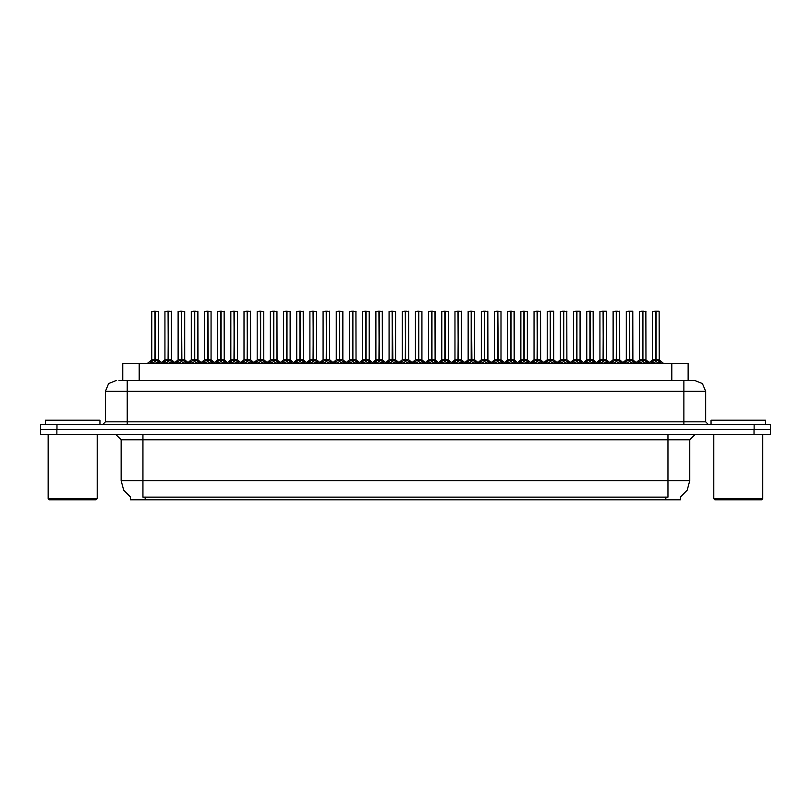 <?xml version="1.0" encoding="UTF-8"?>
<svg xmlns="http://www.w3.org/2000/svg" width="811" height="811" viewBox="0 0 811 811"><rect width="100%" height="100%" fill="white"/><g stroke="black" fill="none" stroke-linecap="round" stroke-linejoin="round"><path stroke-width="1.22" d="M130.419 497.011L130.419 499.728L680.53 499.728L680.53 497.011M118.964 380.45L127.205 380.45L118.964 380.45L122.806 380.45L122.806 363.561L688.144 363.561L688.144 380.45M754.108 424.558L754.108 429.465L40.55 429.465L40.55 434.372L56.892 434.372L56.892 429.465L770.45 429.465L770.45 424.558L40.601 424.558L40.601 429.465M770.399 434.372L770.399 429.465L770.399 434.372L56.892 434.372M694.743 380.45L702.448 383.633L705.631 391.338L683.845 391.338L683.845 380.45L694.581 380.45M683.845 424.558L683.845 391.338L127.205 391.338L127.205 380.45L692.087 380.45M642.87 311.383L645.992 311.383L642.87 311.383L642.87 359.749L645.992 359.749L642.87 359.79L646.438 361.594L648.222 363.46M641.633 311.272L643.812 311.272M642.586 311.272L639.463 311.383L639.463 359.749L642.586 359.749L642.586 361.696L642.87 311.272M654.822 311.272L659.069 311.272L656.048 311.272L656.048 359.749L659.181 359.749L656.048 359.79L659.617 361.594L661.492 363.561M655.775 311.272L652.642 311.383L652.642 359.749L655.764 359.749L655.764 361.696L656.048 311.272M96.103 499.728L49.268 499.728L48.173 498.633L97.198 498.633L96.103 499.728M99.915 424.558L99.915 420.21L45.457 420.21L45.457 424.558M761.681 499.728L714.836 499.728L713.751 498.633L762.766 498.633L761.681 499.728M765.493 424.558L765.493 420.21L711.024 420.21L711.024 424.558M616.512 311.383L619.634 311.383L616.512 311.383L616.512 359.749L619.634 359.749L616.512 359.79L620.08 361.594L621.855 363.46M615.275 311.272L617.455 311.272M616.228 311.272L613.096 311.383L613.096 359.749L616.218 359.749L616.218 361.696L616.502 311.272M590.144 311.383L593.267 311.383L590.144 311.383L590.144 359.749L593.267 359.749L590.144 359.79L593.713 361.594L595.497 363.46M588.918 311.272L591.097 311.272M589.871 311.272L586.738 311.383L586.738 359.749L589.861 359.749L589.861 361.696L590.144 311.272M563.787 311.383L566.909 311.383L563.787 311.383L563.787 359.749L566.909 359.749L563.787 359.79L567.355 361.594L569.14 363.46M562.55 311.272L564.73 311.272M563.503 311.272L560.371 311.383L560.371 359.749L563.503 359.749L563.503 361.696L563.777 311.272M537.419 311.383L540.552 311.383L537.419 311.383L537.419 359.749L540.552 359.749L537.419 359.79L540.988 361.594L542.772 363.46M536.193 311.272L538.372 311.272M537.146 311.272L534.013 311.383L534.013 359.749L537.135 359.749L537.135 361.696L537.419 311.272M628.454 311.272L632.702 311.272L629.681 311.272L629.691 359.749L632.813 359.749L629.691 359.79L633.259 361.594L635.125 363.561M602.097 311.272L606.344 311.272L603.323 311.272L603.323 359.749L606.456 359.749L603.323 359.79L606.902 361.594L608.767 363.561M575.729 311.272L579.987 311.272L576.966 311.272L576.966 359.749L580.088 359.749L576.966 359.79L580.534 361.594L582.399 363.561M549.371 311.272L553.619 311.272L550.598 311.272L550.608 359.749L553.731 359.749L550.608 359.79L554.177 361.594L556.042 363.561M629.407 311.272L626.274 311.383L626.274 359.749L629.407 359.749L629.407 361.696L629.681 311.272M603.049 311.272L599.917 311.383L599.917 359.749L603.039 359.749L603.039 361.696L603.323 311.272M576.682 311.272L573.559 311.383L573.559 359.749L576.682 359.749L576.682 361.696L576.966 311.272M550.324 311.272L547.192 311.383L547.192 359.749L550.314 359.749L550.314 361.696L550.598 311.272M527.363 311.383L527.363 359.749L524.241 359.749L527.363 359.749L527.363 311.383L523.014 311.272M523.967 311.272L520.834 311.383L520.834 359.749L523.957 359.749L523.957 361.696L524.241 311.272M497.883 311.383L498.238 359.962L501.107 359.962L497.883 359.749L501.005 359.749L501.005 311.383L496.646 311.272M497.599 311.272L494.467 311.383L494.467 359.749L497.599 359.749L497.599 361.696L497.873 311.272M471.515 311.383L471.88 359.962L474.739 359.962L471.515 359.749L474.648 359.749L474.648 311.383L470.289 311.272M471.242 311.272L468.109 311.383L468.109 359.749L471.232 359.749L471.232 361.696L471.515 311.272M448.28 311.383L448.28 359.749L445.158 359.749L448.28 359.749L448.28 311.383L443.921 311.272M444.874 311.272L441.752 311.383L441.752 359.749L444.874 359.749L444.874 361.696L445.158 311.272M421.923 311.383L421.923 359.749L418.8 359.749L421.923 359.749L421.923 311.383L417.564 311.272M418.517 311.272L415.384 311.383L415.384 359.749L418.506 359.749L418.506 361.696L418.79 311.272M392.433 311.383L392.798 359.962L395.656 359.962L392.433 359.749L395.555 359.749L395.555 311.383L391.206 311.272M392.159 311.272L389.027 311.383L389.027 359.749L392.149 359.749L392.149 361.696L392.433 311.272M369.198 311.383L369.198 359.749L366.075 359.749L369.198 359.749L369.198 311.383L364.838 311.272M365.791 311.272L362.659 311.383L362.659 359.749L365.791 359.749L365.791 361.696L366.065 311.272M342.84 311.383L342.84 359.749L339.708 359.749L342.84 359.749L342.84 311.383L338.481 311.272M339.434 311.272L336.301 311.383L336.301 359.749L339.424 359.749L339.424 361.696L339.708 311.272M313.35 311.383L313.705 359.962L316.574 359.962L313.35 359.749L316.472 359.749L316.472 311.383L312.113 311.272M313.066 311.272L309.944 311.383L309.944 359.749L313.066 359.749L313.066 361.696L313.34 311.272M290.115 311.383L290.115 359.749L286.993 359.749L290.115 359.749L290.115 311.383L285.756 311.272M286.709 311.272L283.576 311.383L283.576 359.749L286.699 359.749L286.699 361.696L286.982 311.272M263.747 311.383L263.747 359.749L260.625 359.749L263.747 359.749L263.747 311.383L259.398 311.272M260.351 311.272L257.219 311.383L257.219 359.749L260.341 359.749L260.341 361.696L260.625 311.272M234.267 311.383L234.622 359.962L237.491 359.962L234.267 359.749L237.39 359.749L237.39 311.383L233.031 311.272M233.984 311.272L230.851 311.383L230.851 359.749L233.984 359.749L233.984 361.696L234.257 311.272M207.9 311.383L208.265 359.962L211.124 359.962L207.9 359.749L211.032 359.749L211.032 311.383L206.673 311.272M207.626 311.272L204.494 311.383L204.494 359.749L207.616 359.749L207.616 361.696L207.9 311.272M181.542 311.383L181.897 359.962L184.766 359.962L181.542 359.749L184.665 359.749L184.665 311.383L180.306 311.272M181.258 311.272L178.136 311.383L178.136 359.749L181.258 359.749L181.258 361.696L181.532 311.272M155.185 311.383L155.54 359.962L158.409 359.962L155.185 359.749L158.307 359.749L158.307 311.383L153.948 311.272M154.901 311.272L151.769 311.383L151.769 359.749L154.891 359.749L154.891 361.696L155.175 311.272M511.062 311.383L514.184 311.383L511.062 311.383L511.062 359.749L514.184 359.749L511.062 359.79L514.63 361.594L516.414 363.46M509.825 311.272L512.005 311.272M510.778 311.272L507.656 311.383L507.656 359.749L510.778 359.749L510.778 361.696L511.062 311.272M484.704 311.383L487.827 311.383L484.704 311.383L484.704 359.749L487.827 359.749L484.704 359.79L488.273 361.594L490.047 363.46M483.468 311.272L485.647 311.272M484.42 311.272L481.288 311.383L481.288 359.749L484.41 359.749L484.41 361.696L484.694 311.272M458.337 311.383L461.459 311.383L458.337 311.383L458.337 359.749L461.459 359.749L458.337 359.79L461.905 361.594L463.689 363.46M457.11 311.272L459.29 311.272M458.063 311.272L454.93 311.383L454.93 359.749L458.053 359.749L458.053 361.696L458.337 311.272M431.979 311.383L435.101 311.383L431.979 311.383L431.979 359.749L435.101 359.749L431.979 359.79L435.548 361.594L437.332 363.46M430.742 311.272L432.922 311.272M431.695 311.272L428.563 311.383L428.563 359.749L431.695 359.749L431.695 361.696L431.969 311.272M405.612 311.383L408.744 311.383L405.612 311.383L405.612 359.749L408.744 359.749L405.612 359.79L409.18 361.594L410.964 363.46M404.385 311.272L406.564 311.272M405.338 311.272L402.205 311.383L402.205 359.749L405.328 359.749L405.328 361.696L405.612 311.272M379.254 311.383L382.376 311.383L379.254 311.383L379.254 359.749L382.376 359.749L379.254 359.79L382.822 361.594L384.607 363.46M378.017 311.272L380.197 311.272M378.97 311.272L375.848 311.383L375.848 359.749L378.97 359.749L378.97 361.696L379.254 311.272M352.897 311.383L356.019 311.383L352.897 311.383L352.897 359.749L356.019 359.749L352.897 359.79L356.465 361.594L358.239 363.46M351.66 311.272L353.839 311.272M352.613 311.272L349.48 311.383L349.48 359.749L352.603 359.749L352.603 361.696L352.886 311.272M326.529 311.383L329.651 311.383L326.529 311.383L326.529 359.749L329.651 359.749L326.529 359.79L330.097 361.594L331.881 363.46M325.302 311.272L327.482 311.272M326.255 311.272L323.123 311.383L323.123 359.749L326.245 359.749L326.245 361.696L326.529 311.272M300.171 311.383L303.294 311.383L300.171 311.383L300.171 359.749L303.294 359.749L300.171 359.79L303.74 361.594L305.524 363.46M298.935 311.272L301.114 311.272M299.888 311.272L296.755 311.383L296.755 359.749L299.888 359.749L299.888 361.696L300.161 311.272M273.804 311.383L276.936 311.383L273.804 311.383L273.804 359.749L276.936 359.749L273.804 359.79L277.372 361.594L279.156 363.46M272.577 311.272L274.757 311.272M273.53 311.272L270.398 311.383L270.398 359.749L273.52 359.749L273.52 361.696L273.804 311.272M247.446 311.383L250.569 311.383L247.446 311.383L247.446 359.749L250.569 359.749L247.446 359.79L251.015 361.594L252.799 363.46M246.209 311.272L248.389 311.272M247.162 311.272L244.04 311.383L244.04 359.749L247.162 359.749L247.162 361.696L247.436 311.272M221.089 311.383L224.211 311.383L221.089 311.383L221.089 359.749L224.211 359.749L221.089 359.79L224.657 361.594L226.431 363.46M219.852 311.272L222.032 311.272M220.805 311.272L217.672 311.383L217.672 359.749L220.795 359.749L220.795 361.696L221.079 311.272M194.721 311.383L197.843 311.383L194.721 311.383L194.721 359.749L197.843 359.749L194.721 359.79L198.289 361.594L200.074 363.46M193.494 311.272L195.674 311.272M194.437 311.272L191.315 311.383L191.315 359.749L194.437 359.749L194.437 361.696L194.721 311.272M168.364 311.383L171.486 311.383L168.364 311.383L168.364 359.749L171.486 359.749L168.364 359.79L171.932 361.594L173.716 363.46M167.127 311.272L169.306 311.272M168.08 311.272L164.947 311.383L164.947 359.749L168.08 359.749L168.08 361.696L168.353 311.272M668 434.372L668 439.815L121.163 439.815L115.709 434.372M689.786 439.815L668 439.815L668 480.659L689.786 480.659L689.786 439.815L695.23 434.372M668 497.113L668 480.659L142.949 480.659L142.949 497.113L668 497.113M130.581 497.113L123.677 490.138L121.163 480.659L142.949 480.659L142.949 434.372M127.205 424.558L127.205 391.338L105.42 391.338L105.42 421.842L705.631 421.842L708.358 424.558M656.413 359.962L659.272 359.962L659.181 311.383L656.048 311.383M630.046 359.962L632.915 359.962L632.813 311.383L629.691 311.383M603.688 359.962L606.547 359.962L606.456 311.383L603.323 311.383M580.088 311.383L580.088 359.749L580.088 311.383L576.966 311.383M553.731 311.383L553.731 359.749L553.731 311.383L550.608 311.383M637.233 363.46L639.017 361.594L642.586 359.79M650.331 363.561L652.196 361.594L655.764 359.79M610.876 363.46L612.65 361.594L616.218 359.79M584.508 363.46L586.292 361.594L589.861 359.79M558.15 363.46L559.935 361.594L563.503 359.79M531.783 363.46L533.567 361.594L537.135 359.79M623.963 363.561L625.839 361.594L629.407 359.79M597.606 363.561L599.471 361.594L603.039 359.79M571.238 363.561L573.113 361.594L576.682 359.79M544.88 363.561L546.746 361.594L550.314 359.79M518.523 363.561L520.388 361.594L523.957 359.79M492.155 363.561L494.031 361.594L497.599 359.79M465.798 363.561L467.663 361.594L471.232 359.79M439.43 363.561L441.306 361.594L444.874 359.79M413.073 363.561L414.938 361.594L418.506 359.79M386.715 363.561L388.581 361.594L392.149 359.79M360.348 363.561L362.223 361.594L365.791 359.79M333.99 363.561L335.855 361.594L339.424 359.79M307.622 363.561L309.498 361.594L313.066 359.79M281.265 363.561L283.13 361.594L286.699 359.79M254.907 363.561L256.773 361.594L260.341 359.79M228.54 363.561L230.415 361.594L233.984 359.79M202.182 363.561L204.048 361.594L207.616 359.79M175.815 363.561L177.69 361.594L181.258 359.79M149.457 363.561L151.322 361.594L154.891 359.79M505.425 363.46L507.21 361.594L510.778 359.79M479.068 363.46L480.842 361.594L484.41 359.79M452.7 363.46L454.484 361.594L458.053 359.79M426.343 363.46L428.127 361.594L431.695 359.79M399.975 363.46L401.759 361.594L405.328 359.79M373.618 363.46L375.402 361.594L378.97 359.79M347.26 363.46L349.034 361.594L352.603 359.79M320.892 363.46L322.677 361.594L326.245 359.79M294.535 363.46L296.319 361.594L299.888 359.79M268.167 363.46L269.951 361.594L273.52 359.79M241.81 363.46L243.594 361.594L247.162 359.79M215.452 363.46L217.226 361.594L220.795 359.79M189.085 363.46L190.869 361.594L194.437 359.79M162.727 363.46L164.511 361.594L168.08 359.79M524.241 311.383L524.241 359.79L527.809 361.594L529.684 363.561M445.158 311.383L445.158 359.79L448.726 361.594L450.592 363.561M418.8 311.383L418.8 359.79L422.369 361.594L424.234 363.561M366.075 311.383L366.075 359.79L369.644 361.594L371.509 363.561M339.708 311.383L339.708 359.79L343.276 361.594L345.151 363.561M286.993 311.383L286.993 359.79L290.561 361.594L292.426 363.561M260.625 311.383L260.625 359.79L264.193 361.594L266.069 363.561M680.368 497.113L687.262 490.138L689.786 480.659M116.308 380.45L108.613 383.633L105.42 391.338M498.238 359.962L501.451 361.594L503.317 363.561M471.88 359.962L475.084 361.594L476.959 363.561M392.798 359.962L396.001 361.594L397.877 363.561M313.705 359.962L316.919 361.594L318.784 363.561M234.622 359.962L237.836 361.594L239.701 363.561M208.265 359.962L211.468 361.594L213.344 363.561M181.897 359.962L185.111 361.594L186.976 363.561M155.54 359.962L158.753 361.594L160.619 363.561M121.163 480.659L121.163 439.815M105.42 421.842L102.693 424.558M705.631 391.338L705.631 421.842M770.45 424.558L770.45 429.465M642.87 359.79L642.87 361.696L642.778 359.749L645.992 359.749L645.891 311.272M642.586 311.383L642.778 359.749M642.677 311.272L642.728 359.749M646.438 361.594L646.428 363.561L642.87 361.696M642.586 361.696L639.544 363.196M655.856 311.272L655.856 359.749L659.171 359.749L663.712 363.561L659.272 359.962M655.764 311.383L656.048 359.79M659.617 361.594L659.607 363.561L656.048 361.696M655.764 361.696L652.723 363.196M48.173 434.372L48.173 498.633M97.198 434.372L97.198 498.633M713.751 434.372L713.751 498.633M762.766 434.372L762.766 498.633M616.512 359.79L616.512 361.696L616.411 359.749L619.634 359.749L619.523 311.272M616.218 311.383L616.411 359.749M616.319 311.272L616.37 359.749M620.08 361.594L620.06 363.561L616.512 361.696M616.218 361.696L613.177 363.196M590.144 359.79L590.144 361.696L590.053 359.749L593.267 359.749L593.165 311.272M589.861 311.383L590.053 359.749M586.738 311.383L586.738 359.749L589.861 359.749M589.952 311.272L590.002 359.749M593.713 361.594L593.703 363.561L590.144 361.696M589.861 361.696L586.819 363.196M563.787 359.79L563.787 361.696L563.686 359.749L566.909 359.749L566.798 311.272M563.503 311.383L563.686 359.749M563.594 311.272L563.645 359.749M567.355 361.594L567.335 363.561L563.787 361.696M563.503 361.696L560.452 363.196M537.419 359.79L537.419 361.696L537.328 359.749L540.552 359.749L540.44 311.272M537.135 311.383L537.328 359.749M534.013 311.383L534.013 359.749L537.135 359.749M537.237 311.272L537.277 359.749M540.988 361.594L540.978 363.561L537.419 361.696M537.135 361.696L534.094 363.196M619.634 311.383L619.736 359.962L616.867 359.962M593.267 311.383L593.368 359.962L590.509 359.962M540.552 311.383L540.643 359.962L537.784 359.962M626.274 311.383L626.274 359.749L632.813 359.749L636.138 362.578L639.463 359.749L642.586 359.749M547.192 311.383L547.192 359.749L550.963 359.962M629.407 311.383L629.407 359.749M629.691 359.79L629.498 311.272M633.259 361.594L633.239 363.561L629.691 361.696M629.407 361.696L626.366 363.196M603.141 311.272L603.141 359.749L606.456 359.749L609.771 362.578L613.096 359.749L616.218 359.749M603.039 311.383L603.323 359.79M606.902 361.594L606.881 363.561L603.323 361.696M603.039 361.696L599.998 363.196M576.773 311.272L576.773 359.749L580.189 359.962L577.32 359.962M576.682 311.383L576.966 359.79M580.534 361.594L580.524 363.561L576.966 361.696M576.682 361.696L573.641 363.196M550.314 311.383L550.314 359.749M550.608 359.79L550.416 311.272M554.177 361.594L554.156 363.561L550.608 361.696M550.314 361.696L547.273 363.196M520.834 311.383L520.834 359.749L524.605 359.962M523.957 311.383L523.957 359.749M524.241 359.79L524.048 311.272M527.809 361.594L527.799 363.561L524.241 361.696M523.957 361.696L520.915 363.196M494.467 311.383L494.467 359.749L501.005 359.749L505.547 363.561M497.599 311.383L497.599 359.749M497.883 359.79L497.69 311.272M501.451 361.594L501.431 363.561L497.883 361.696M497.599 361.696L494.558 363.196M468.109 311.383L468.109 359.749L474.648 359.749L479.189 363.561M471.232 311.383L471.232 359.749M471.515 359.79L471.333 311.272M475.084 361.594L475.074 363.561L471.515 361.696M471.232 361.696L468.19 363.196M441.752 311.383L441.752 359.749L445.513 359.962M444.874 311.383L444.874 359.749M445.158 359.79L444.965 311.272M448.706 363.561L445.158 361.696M444.874 361.696L441.833 363.196M418.608 311.272L418.608 359.749L422.024 359.962L419.155 359.962M418.506 311.383L418.8 359.79M422.349 363.561L418.8 361.696M418.506 361.696L415.465 363.196M392.24 311.272L392.24 359.749L395.555 359.749L400.097 363.561M392.149 311.383L392.433 359.79M395.991 363.561L392.433 361.696M392.149 361.696L389.108 363.196M362.659 311.383L362.659 359.749L366.43 359.962M365.791 311.383L365.791 359.749M366.075 359.79L365.883 311.272M369.623 363.561L366.075 361.696M365.791 361.696L362.74 363.196M336.301 311.383L336.301 359.749L340.073 359.962M339.424 311.383L339.424 359.749M339.708 359.79L339.525 311.272M343.276 361.594L343.266 363.561L339.708 361.696M339.424 361.696L336.383 363.196M313.158 311.272L313.158 359.749L316.472 359.749L321.014 363.561M313.066 311.383L313.35 359.79M316.919 361.594L316.898 363.561L313.35 361.696M313.066 361.696L310.025 363.196M286.8 311.272L286.8 359.749L290.216 359.962L287.347 359.962M286.699 311.383L286.993 359.79M290.561 361.594L290.541 363.561L286.993 361.696M286.699 361.696L283.657 363.196M260.432 311.272L260.432 359.749L263.849 359.962L260.99 359.962M260.341 311.383L260.625 359.79M264.193 361.594L264.183 363.561L260.625 361.696M260.341 361.696L257.3 363.196M234.075 311.272L234.075 359.749L237.39 359.749L241.931 363.561M233.984 311.383L234.267 359.79M237.836 361.594L237.816 363.561L234.267 361.696M233.984 361.696L230.932 363.196M207.717 311.272L207.717 359.749L211.032 359.749L215.574 363.561M207.616 311.383L207.9 359.79M211.468 361.594L211.458 363.561L207.9 361.696M207.616 361.696L204.575 363.196M181.35 311.272L181.35 359.749L184.665 359.749L189.206 363.561M181.258 311.383L181.542 359.79M185.111 361.594L185.09 363.561L181.542 361.696M181.258 361.696L178.217 363.196M154.992 311.272L154.992 359.749L158.307 359.749L162.849 363.561M154.891 311.383L155.185 359.79M158.753 361.594L158.733 363.561L155.185 361.696M154.891 361.696L151.85 363.196M511.062 359.79L511.062 361.696L510.971 359.749L514.184 359.749L514.083 311.272M510.778 311.383L510.971 359.749M507.656 311.383L507.656 359.749L510.778 359.749M510.869 311.272L510.92 359.749M514.63 361.594L514.61 363.561L511.062 361.696M510.778 361.696L507.737 363.196M484.704 359.79L484.704 361.696L484.603 359.749L487.827 359.749L487.715 311.272M484.41 311.383L484.603 359.749M484.512 311.272L484.562 359.749M488.273 361.594L488.252 363.561L484.704 361.696M484.41 361.696L481.369 363.196M458.337 359.79L458.337 361.696L458.245 359.749L461.459 359.749L461.358 311.272M458.053 311.383L458.245 359.749M458.144 311.272L458.195 359.749M461.905 361.594L461.895 363.561L458.337 361.696M458.053 361.696L455.012 363.196M431.979 359.79L431.979 361.696L431.878 359.749L435.101 359.749L434.99 311.272M431.695 311.383L431.837 359.749L431.787 311.272M428.563 311.383L428.563 359.749L431.695 359.749M435.527 363.561L431.979 361.696M431.695 361.696L428.644 363.196M514.184 311.383L514.286 359.962L511.417 359.962M487.827 311.383L487.928 359.962L485.059 359.962M461.459 311.383L461.56 359.962L458.702 359.962M405.612 359.79L405.612 361.696L405.52 359.749L408.744 359.749L408.632 311.272M405.328 311.383L405.52 359.749M405.429 311.272L405.47 359.749M409.17 363.561L405.612 361.696M405.328 361.696L402.286 363.196M379.254 359.79L379.254 361.696L379.163 359.749L382.376 359.749L382.275 311.272M378.97 311.383L379.163 359.749M379.061 311.272L379.112 359.749M382.802 363.561L379.254 361.696M378.97 361.696L375.929 363.196M352.897 359.79L352.897 361.696L352.795 359.749L356.019 359.749L355.907 311.272M352.603 311.383L352.795 359.749M352.704 311.272L352.755 359.749M356.445 363.561L352.897 361.696M352.603 361.696L349.561 363.196M326.529 359.79L326.529 361.696L326.438 359.749L329.651 359.749L329.55 311.272M326.245 311.383L326.438 359.749M323.123 311.383L323.123 359.749L326.245 359.749M326.336 311.272L326.387 359.749M330.097 361.594L330.087 363.561L326.529 361.696M326.245 361.696L323.204 363.196M300.171 359.79L300.171 361.696L300.07 359.749L303.294 359.749L303.182 311.272M299.888 311.383L300.07 359.749M299.979 311.272L300.029 359.749M303.74 361.594L303.719 363.561L300.171 361.696M299.888 361.696L296.836 363.196M273.804 359.79L273.804 361.696L273.712 359.749L276.936 359.749L276.825 311.272M273.52 311.383L273.712 359.749M273.621 311.272L273.662 359.749M277.372 361.594L277.362 363.561L273.804 361.696M273.52 361.696L270.479 363.196M435.101 311.383L435.203 359.962L432.334 359.962M303.294 311.383L303.395 359.962L300.526 359.962M247.446 359.79L247.446 361.696L247.355 359.749L250.569 359.749L250.467 311.272M247.162 311.383L247.355 359.749M244.04 311.383L244.04 359.749L247.162 359.749M247.254 311.272L247.304 359.749M251.015 361.594L250.994 363.561L247.446 361.696M247.162 361.696L244.121 363.196M221.089 359.79L221.089 361.696L220.987 359.749L224.211 359.749L224.1 311.272M220.795 311.383L220.987 359.749M220.896 311.272L220.937 359.749M224.657 361.594L224.637 363.561L221.089 361.696M220.795 361.696L217.754 363.196M194.721 359.79L194.721 361.696L194.63 359.749L197.843 359.749L197.742 311.272M194.437 311.383L194.63 359.749M191.315 311.383L191.315 359.749L194.437 359.749M194.528 311.272L194.579 359.749M198.289 361.594L198.279 363.561L194.721 361.696M194.437 361.696L191.396 363.196M168.364 359.79L168.364 361.696L168.262 359.749L171.486 359.749L171.374 311.272M168.08 311.383L168.262 359.749M168.171 311.272L168.222 359.749M171.932 361.594L171.912 363.561L168.364 361.696M168.08 361.696L165.028 363.196M276.936 311.383L277.027 359.962L274.169 359.962M197.843 311.383L197.945 359.962L195.086 359.962M171.486 311.383L171.587 359.962L168.718 359.962M665.821 499.728L665.821 497.011M145.128 499.728L145.128 497.011M139.147 380.45L139.147 363.561M671.802 380.45L671.802 363.561M754.058 434.372L754.058 429.465M56.942 424.558L56.942 429.465M642.221 359.962L639.463 359.749M645.992 359.749L643.224 359.962M647.016 362.091L647.016 363.561M639.017 361.594L639.017 363.561M638.439 362.091L638.439 363.561M655.41 359.962L652.541 359.962L649.317 362.578L646.093 359.962L649.317 362.578M655.764 359.749L652.642 359.749L648.101 363.561M651.628 362.091L651.628 363.561M652.196 361.594L652.196 363.561M660.195 362.091L660.195 363.561M615.863 359.962L613.096 359.749M620.648 362.091L620.648 363.561M612.65 361.594L612.65 363.561M612.082 362.091L612.082 363.561M589.506 359.962L586.738 359.749L583.413 362.578L586.637 359.962M594.291 362.091L594.291 363.561M586.292 361.594L586.292 363.561M585.724 362.091L585.724 363.561M563.138 359.962L560.381 359.749L563.503 359.749M567.011 359.962L570.234 362.578L566.909 359.749L564.142 359.962M567.923 362.091L567.923 363.561M559.935 361.594L559.935 363.561M559.357 362.091L559.357 363.561M536.781 359.962L534.013 359.749L530.688 362.578L533.912 359.962M541.566 362.091L541.566 363.561M533.567 361.594L533.567 363.561M532.999 362.091L532.999 363.561M629.042 359.962L626.183 359.962L622.96 362.578L619.634 359.749M625.261 362.091L625.261 363.561M625.839 361.594L625.839 363.561M633.827 362.091L633.827 363.561M602.685 359.962L599.816 359.962L596.592 362.578L593.267 359.749M603.039 359.749L599.917 359.749L595.375 363.561M598.903 362.091L598.903 363.561M599.471 361.594L599.471 363.561M607.469 362.091L607.469 363.561M576.317 359.962L573.458 359.962L570.234 362.578M576.682 359.749L573.559 359.749L569.018 363.561M572.536 362.091L572.536 363.561M573.113 361.594L573.113 363.561M581.112 362.091L581.112 363.561M549.959 359.962L547.09 359.962L543.867 362.578L540.552 359.749M546.178 362.091L546.178 363.561M546.746 361.594L546.746 363.561M554.744 362.091L554.744 363.561M523.602 359.962L520.834 359.749M519.821 362.091L519.821 363.561M520.388 361.594L520.388 363.561M528.387 362.091L528.387 363.561M497.234 359.962L494.477 359.749M493.453 362.091L493.453 363.561M494.031 361.594L494.031 363.561M502.019 362.091L502.019 363.561M470.877 359.962L468.109 359.749M467.095 362.091L467.095 363.561M467.663 361.594L467.663 363.561M475.662 362.091L475.662 363.561M444.509 359.962L441.752 359.749M440.728 362.091L440.728 363.561M441.306 361.594L441.306 363.561M448.726 361.594L448.726 363.561M449.304 362.091L449.304 363.561M418.152 359.962L415.384 359.749L418.506 359.749M414.37 362.091L414.37 363.561M414.938 361.594L414.938 363.561M422.369 361.594L422.369 363.561M422.936 362.091L422.936 363.561M391.794 359.962L389.027 359.749L392.149 359.749M388.003 362.091L388.003 363.561M388.581 361.594L388.581 363.561M396.001 361.594L396.001 363.561M396.579 362.091L396.579 363.561M365.426 359.962L362.659 359.749M361.645 362.091L361.645 363.561M362.223 361.594L362.223 363.561M369.644 361.594L369.644 363.561M370.211 362.091L370.211 363.561M339.069 359.962L336.301 359.749M335.288 362.091L335.288 363.561M335.855 361.594L335.855 363.561M343.854 362.091L343.854 363.561M312.701 359.962L309.944 359.749L313.066 359.749M308.92 362.091L308.92 363.561M309.498 361.594L309.498 363.561M317.496 362.091L317.496 363.561M286.344 359.962L283.576 359.749L286.699 359.749M282.563 362.091L282.563 363.561M283.13 361.594L283.13 363.561M291.129 362.091L291.129 363.561M259.986 359.962L257.219 359.749L260.341 359.749M256.195 362.091L256.195 363.561M256.773 361.594L256.773 363.561M264.771 362.091L264.771 363.561M233.619 359.962L230.851 359.749L233.984 359.749M229.837 362.091L229.837 363.561M230.415 361.594L230.415 363.561M238.404 362.091L238.404 363.561M207.261 359.962L204.494 359.749L207.616 359.749M203.48 362.091L203.48 363.561M204.048 361.594L204.048 363.561M212.046 362.091L212.046 363.561M180.894 359.962L178.136 359.749L181.258 359.749M177.112 362.091L177.112 363.561M177.69 361.594L177.69 363.561M185.689 362.091L185.689 363.561M154.536 359.962L151.769 359.749L154.891 359.749M150.755 362.091L150.755 363.561M151.322 361.594L151.322 363.561M159.321 362.091L159.321 363.561M510.413 359.962L507.656 359.749L504.33 362.578L501.107 359.962M515.208 362.091L515.208 363.561M507.21 361.594L507.21 363.561M506.632 362.091L506.632 363.561M484.055 359.962L481.288 359.749L484.41 359.749M488.84 362.091L488.84 363.561M480.842 361.594L480.842 363.561M480.274 362.091L480.274 363.561M457.698 359.962L454.93 359.749L458.053 359.749M462.483 362.091L462.483 363.561M454.484 361.594L454.484 363.561M453.907 362.091L453.907 363.561M431.33 359.962L428.573 359.749L425.248 362.578L422.024 359.962L426.464 363.561M435.548 361.594L435.548 363.561M436.115 362.091L436.115 363.561M428.127 361.594L428.127 363.561M427.549 362.091L427.549 363.561M404.973 359.962L402.205 359.749L405.328 359.749M410.842 363.561L415.283 359.962L412.059 362.578L408.744 359.749L405.976 359.962M409.18 361.594L409.18 363.561M409.758 362.091L409.758 363.561M401.759 361.594L401.759 363.561M401.192 362.091L401.192 363.561M378.605 359.962L375.848 359.749L378.97 359.749M384.485 363.561L388.925 359.962L385.701 362.578L382.376 359.749L379.609 359.962M382.822 361.594L382.822 363.561M383.4 362.091L383.4 363.561M375.402 361.594L375.402 363.561M374.824 362.091L374.824 363.561M352.248 359.962L349.48 359.749L352.603 359.749M358.117 363.561L362.568 359.962L359.344 362.578L356.019 359.749L353.251 359.962M356.465 361.594L356.465 363.561M357.033 362.091L357.033 363.561M349.034 361.594L349.034 363.561M348.466 362.091L348.466 363.561M325.89 359.962L323.123 359.749L319.798 362.578L316.574 359.962M331.76 363.561L336.2 359.962L332.976 362.578L329.651 359.749L326.894 359.962M330.675 362.091L330.675 363.561M322.677 361.594L322.677 363.561M322.099 362.091L322.099 363.561M299.523 359.962L296.755 359.749L299.888 359.749M304.307 362.091L304.307 363.561M296.319 361.594L296.319 363.561M295.741 362.091L295.741 363.561M273.165 359.962L270.398 359.749L273.52 359.749M277.95 362.091L277.95 363.561M269.951 361.594L269.951 363.561M269.384 362.091L269.384 363.561M246.797 359.962L244.04 359.749L240.715 362.578L237.491 359.962M252.677 363.561L257.117 359.962L253.894 362.578L250.569 359.749L247.801 359.962M251.592 362.091L251.592 363.561M243.594 361.594L243.594 363.561M243.016 362.091L243.016 363.561M220.44 359.962L217.672 359.749L220.795 359.749M226.31 363.561L230.76 359.962L227.536 362.578L224.211 359.749L221.444 359.962M225.225 362.091L225.225 363.561M217.226 361.594L217.226 363.561M216.659 362.091L216.659 363.561M194.082 359.962L191.315 359.749L187.99 362.578L184.766 359.962M198.867 362.091L198.867 363.561M190.869 361.594L190.869 363.561M190.291 362.091L190.291 363.561M167.715 359.962L164.947 359.749L168.08 359.749M172.5 362.091L172.5 363.561M164.511 361.594L164.511 363.561M163.934 362.091L163.934 363.561M639.362 359.962L636.138 362.578M560.279 359.962L557.056 362.578L560.381 359.749M612.994 359.962L609.771 362.578M619.736 359.962L622.96 362.578M593.368 359.962L596.592 362.578M540.643 359.962L543.867 362.578M580.088 359.749L583.413 362.578M553.731 359.749L557.056 362.578M621.733 363.561L626.285 359.749M632.915 359.962L637.355 363.561M606.547 359.962L610.997 363.561M580.189 359.962L584.63 363.561M542.65 363.561L547.192 359.749M553.832 359.962L558.272 363.561M514.184 359.749L517.509 362.578L520.733 359.962L516.293 363.561M527.363 359.749L531.904 363.561M487.827 359.749L491.152 362.578L494.375 359.962L489.925 363.561M461.459 359.749L464.784 362.578L468.008 359.962L463.568 363.561M435.101 359.749L438.427 362.578L441.65 359.962L437.21 363.561M448.28 359.749L452.822 363.561M369.198 359.749L373.739 363.561M342.84 359.749L347.382 363.561M303.294 359.749L306.619 362.578L309.843 359.962L305.402 363.561M276.936 359.749L280.251 362.578L283.475 359.962L279.035 363.561M290.115 359.749L294.657 363.561M263.747 359.749L268.289 363.561M197.843 359.749L201.169 362.578L204.392 359.962L199.952 363.561M171.486 359.749L174.811 362.578L178.035 359.962L173.595 363.561M151.667 359.962L147.227 363.561L151.667 359.962M481.288 359.749L477.963 362.578L474.739 359.962M454.93 359.749L451.605 362.578L448.382 359.962M527.464 359.962L530.688 362.578M507.554 359.962L504.33 362.578M514.286 359.962L517.509 362.578M481.187 359.962L477.963 362.578M487.928 359.962L491.152 362.578M454.829 359.962L451.605 362.578M461.56 359.962L464.784 362.578M402.205 359.749L398.88 362.578L395.656 359.962M372.523 362.578L375.746 359.962L372.523 362.578L369.299 359.962M349.48 359.749L346.155 362.578L342.931 359.962M296.755 359.749L293.44 362.578L290.216 359.962M270.398 359.749L267.072 362.578L263.849 359.962M428.472 359.962L425.248 362.578M435.203 359.962L438.427 362.578M402.104 359.962L398.88 362.578M408.835 359.962L412.059 362.578M382.478 359.962L385.701 362.578M349.379 359.962L346.155 362.578M356.12 359.962L359.344 362.578M323.021 359.962L319.798 362.578M329.753 359.962L332.976 362.578M296.664 359.962L293.44 362.578M303.395 359.962L306.619 362.578M217.672 359.749L214.347 362.578L211.124 359.962M164.947 359.749L161.632 362.578L158.409 359.962M270.296 359.962L267.072 362.578M277.027 359.962L280.251 362.578M243.939 359.962L240.715 362.578M250.67 359.962L253.894 362.578M217.571 359.962L214.347 362.578M224.312 359.962L227.536 362.578M191.214 359.962L187.99 362.578M197.945 359.962L201.169 362.578M164.856 359.962L161.632 362.578M171.587 359.962L174.811 362.578"/></g></svg>
